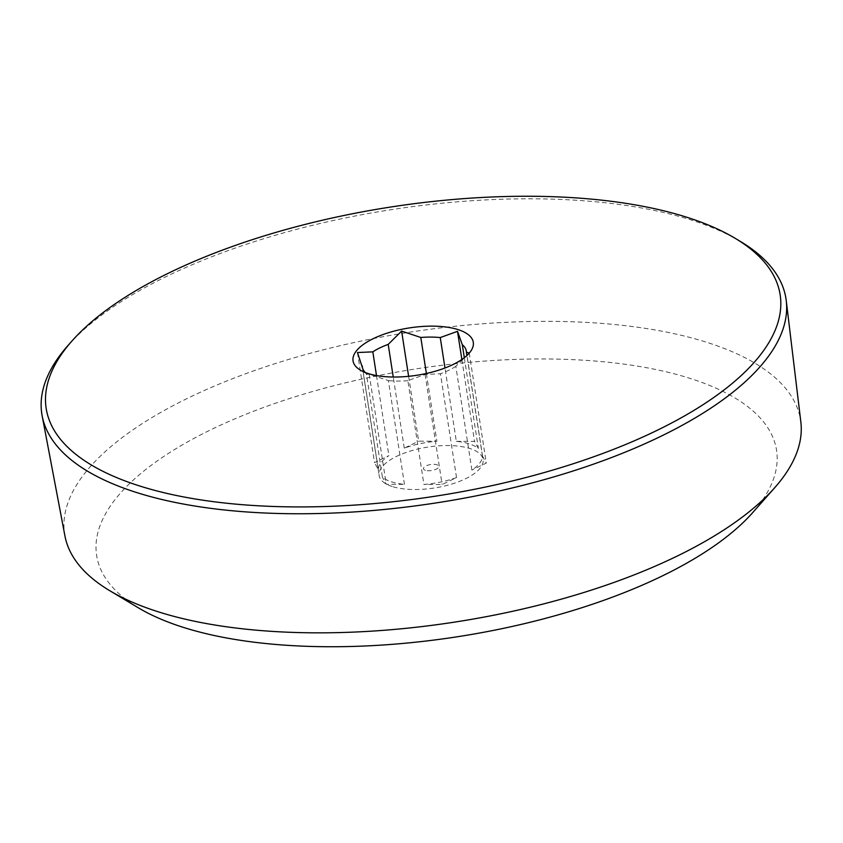 <?xml version="1.0" encoding="UTF-8"?>
<svg xmlns="http://www.w3.org/2000/svg" width="843" height="843" viewBox="0 0 843 843"><rect width="100%" height="100%" fill="white"/><g stroke="black" fill="none" stroke-linecap="round" stroke-linejoin="round"><path stroke-width="0.63" stroke-dasharray="4.21 3.16" d="M357.464 352.532L374.503 462.617L388.897 455.631A52.582 20.717 -8.8 0 0 378.328 469.677L374.503 462.617M376.494 375.567L388.897 455.631M404.461 484.377L388.391 380.604L369.202 374.218L367.285 374.26L366.347 373.46L382.416 477.233A52.582 20.717 -8.8 0 0 391.394 481.796A52.582 20.717 -8.8 0 0 404.461 484.377L386.242 484.303L382.416 477.233M369.202 374.218L386.242 484.303M456.527 477.549L440.457 373.776L425.093 374.461L407.854 380.688L423.913 484.462A52.582 20.717 -8.8 0 0 456.527 477.549L442.132 484.535L423.913 484.462M425.093 374.461L442.132 484.535M468.213 354.239L455.831 366.305L471.89 470.078A52.582 20.717 -8.8 0 0 482.459 456.021L486.285 463.092L471.89 470.078M469.245 353.006L486.285 463.092M456.326 441.332L474.546 441.405L478.371 448.476A52.582 20.717 -8.8 0 0 456.326 441.332L444.978 368.001M461.859 359.487L474.546 441.405M408.613 376.315L418.655 441.174L436.864 441.247A52.582 20.717 -8.8 0 0 404.261 448.16L418.655 441.174M426.379 373.481L436.864 441.247M464.314 357.706L478.371 448.476M404.261 448.16L393.249 377.032M378.328 469.677L362.638 368.317M482.459 456.021L466.896 355.525M392.121 486.485A52.582 20.717 171.2 0 1 379.15 475.578A52.582 20.717 171.2 0 1 411.205 450.794A52.582 20.717 171.2 0 1 470.12 448.592A52.582 20.717 171.2 0 1 483.081 459.488A52.582 20.717 171.2 0 1 451.037 484.272A52.582 20.717 171.2 0 1 392.121 486.485M366.347 373.46A52.582 20.717 171.2 0 1 365.314 372.522M455.831 366.305A52.582 20.717 171.2 0 1 440.457 373.776M407.854 380.688A52.582 20.717 171.2 0 1 388.391 380.604M64.943 535.99A372.374 146.693 171.2 0 1 289.307 359.244A372.374 146.693 171.2 0 1 708.752 342.953A372.374 146.693 171.2 0 1 800.85 422.058M67.998 345.493A376.515 148.326 171.2 0 1 693.125 220.634A376.515 148.326 171.2 0 1 740.333 241.404M138.315 607.792A344.018 135.523 171.2 0 1 240.35 416.537A344.018 135.523 171.2 0 1 691.713 378.918A344.018 135.523 171.2 0 1 752.63 512.692M425.378 470.32A7.735 3.045 171.2 0 1 426.042 465.894A7.735 3.045 171.2 0 1 436.853 464.746A7.735 3.045 171.2 0 1 436.189 469.182A7.735 3.045 171.2 0 1 425.378 470.32M362.364 367.126L379.15 475.578M466.295 351.036L483.081 459.488M466.59 356.115L469.056 353.333M367.285 374.26L360.425 370.151"/><path stroke-width="1.26" d="M362.638 368.317L357.464 352.532L372.827 351.858L376.494 375.567M466.896 355.525L466.39 352.248L469.245 353.006L468.213 354.239M444.978 368.001L440.257 337.558L457.507 331.331L461.859 359.487M393.249 377.032L388.201 344.387L401.616 331.088L420.805 337.474L426.379 373.481M401.616 331.088L408.613 376.315M457.507 331.331L462.301 344.703L464.314 357.706M365.314 372.522A52.582 20.717 171.2 0 1 362.364 367.126A52.582 20.717 171.2 0 1 362.269 365.915M372.827 351.858A52.582 20.717 171.2 0 1 388.201 344.387M420.805 337.474A52.582 20.717 171.2 0 1 440.257 337.558M462.301 344.703A52.582 20.717 171.2 0 1 466.295 351.036A52.582 20.717 171.2 0 1 466.39 352.248M735.138 238.295L740.333 241.404A376.515 148.326 171.2 0 1 786.245 300.635L800.85 422.058A372.374 146.693 171.2 0 1 774.685 487.749A372.374 146.693 171.2 0 1 156.44 611.228A372.374 146.693 171.2 0 1 109.738 590.69A372.374 146.693 171.2 0 1 64.943 535.99L42.15 415.82A376.515 148.326 171.2 0 1 67.998 345.493L72.003 340.951A371.352 146.292 171.2 0 1 688.573 217.81A371.352 146.292 171.2 0 1 735.138 238.295A371.352 146.292 171.2 0 1 624.99 444.756A371.352 146.292 171.2 0 1 137.757 485.368A371.352 146.292 171.2 0 1 72.003 340.951M786.245 300.635A376.515 148.326 171.2 0 1 554.188 476.79A376.515 148.326 171.2 0 1 134.659 491.901A376.515 148.326 171.2 0 1 42.15 415.82M774.685 487.749L752.63 512.692A344.018 135.523 171.2 0 1 181.456 626.77A344.018 135.523 171.2 0 1 138.315 607.792L109.738 590.69M368.054 373.502A60.833 23.962 171.2 0 1 360.425 370.151A60.833 23.962 171.2 0 1 378.465 336.325A60.833 23.962 171.2 0 1 458.286 329.676A60.833 23.962 171.2 0 1 469.056 353.333A60.833 23.962 171.2 0 1 368.054 373.502"/></g></svg>
